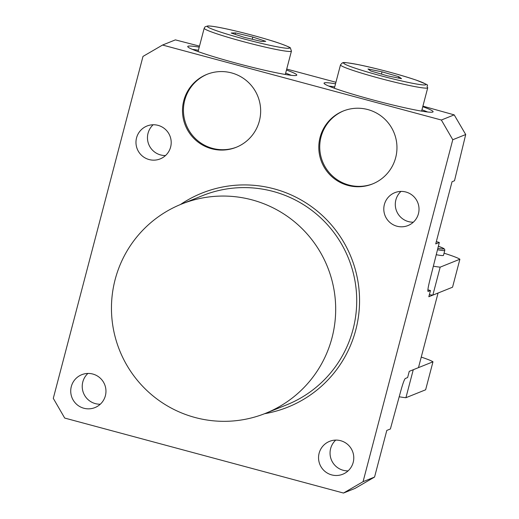 <?xml version="1.0" encoding="UTF-8"?>
<svg xmlns="http://www.w3.org/2000/svg" width="519" height="519" viewBox="0 0 519 519"><rect width="100%" height="100%" fill="white"/><g stroke="black" fill="none" stroke-linecap="round" stroke-linejoin="round"><path stroke-width="0.78" d="M244.125 37.31L261.414 41.462L265.754 41.332L252.798 37.044L235.509 32.892L231.169 33.021L244.125 37.31M235.133 34.332L235.509 32.892M252.221 39.256L252.798 37.044M370.728 70.986L387.498 75.839L401.531 78.687L398.8 76.689L382.036 71.836L367.997 68.988L370.728 70.986M381.446 74.087L382.036 71.836M398.436 78.058L398.8 76.689M436.258 254.719A25.768 1.745 14.7 0 0 443.336 255.491A25.768 1.745 14.7 0 0 443.479 255.361L444.783 250.392A25.768 1.745 -165.3 0 1 444.64 250.515A25.768 1.745 -165.3 0 1 437.504 249.73M421.246 357.098A43.486 2.945 -165.3 0 1 432.976 361.808L425.632 389.788L405.923 397.71A43.486 2.945 -165.3 0 1 399.208 396.769M444.05 253.181A43.486 2.945 -165.3 0 1 459.886 259.228L440.177 267.149A43.486 2.945 -165.3 0 1 433.378 266.195M432.976 361.808L413.267 369.729L405.923 397.71M459.886 259.228L452.549 287.208L432.84 295.129A43.486 2.945 -165.3 0 1 429.356 294.708M432.84 295.129L440.177 267.149M259.37 120.992A39.295 39.048 -111.9 0 0 206.919 74.366A39.295 39.048 -111.9 0 0 195.754 140.182A39.295 39.048 -111.9 0 0 259.37 120.992M207.399 74.178A39.295 39.048 -111.9 0 0 196.506 139.63A39.295 39.048 -111.9 0 0 236.703 147.098M199.225 47.145A56.37 3.821 14.7 0 0 188.053 46.223A56.37 3.821 14.7 0 0 187.742 46.496A56.37 3.821 14.7 0 0 238.818 63.843A56.37 3.821 14.7 0 0 296.479 75.385A56.37 3.821 14.7 0 0 296.79 75.106A56.37 3.821 14.7 0 0 286.469 70.033M291.315 75.333A56.37 3.821 14.7 0 0 285.651 73.14M395.673 157.653A39.295 39.048 -111.9 0 0 343.228 111.027A39.295 39.048 -111.9 0 0 332.056 176.843A39.295 39.048 -111.9 0 0 395.673 157.653M343.701 110.839A39.295 39.048 -111.9 0 0 332.809 176.291A39.295 39.048 -111.9 0 0 373.005 183.758M335.527 83.806A56.37 3.821 14.7 0 0 324.356 82.884A56.37 3.821 14.7 0 0 324.044 83.157A56.37 3.821 14.7 0 0 375.12 100.504A56.37 3.821 14.7 0 0 432.781 112.046A56.37 3.821 14.7 0 0 433.093 111.767A56.37 3.821 14.7 0 0 422.771 106.693M427.624 111.994A56.37 3.821 14.7 0 0 421.953 109.801M115.147 279.533A112.74 112.013 -111.9 0 0 149.485 392.902A112.74 112.013 -111.9 0 0 265.611 413.299A112.74 112.013 -111.9 0 0 331.991 337.856A112.74 112.013 -111.9 0 0 297.659 224.487A112.74 112.013 -111.9 0 0 181.527 204.084A112.74 112.013 -111.9 0 0 115.147 279.533M400.973 191.42A17.717 17.601 -111.9 0 0 413.338 222.19M384.371 204.531A17.717 17.601 68.1 0 1 413.053 195.884A17.717 17.601 68.1 0 1 408.012 225.551A17.717 17.601 68.1 0 1 384.371 204.531M153.15 124.761A17.717 17.601 -111.9 0 0 165.516 155.538M136.549 137.879A17.717 17.601 68.1 0 1 165.224 129.225A17.717 17.601 68.1 0 1 160.189 158.898A17.717 17.601 68.1 0 1 136.549 137.879M87.906 373.446A17.717 17.601 -111.9 0 0 100.277 404.217M71.304 386.564A17.717 17.601 68.1 0 1 99.985 377.91A17.717 17.601 68.1 0 1 94.951 407.584A17.717 17.601 68.1 0 1 71.304 386.564M335.735 440.099A17.717 17.601 -111.9 0 0 348.1 470.876M319.127 453.217A17.717 17.601 68.1 0 1 347.808 444.569A17.717 17.601 68.1 0 1 342.774 474.236A17.717 17.601 68.1 0 1 319.127 453.217M427.896 289.836L430.459 290.523L428.824 296.738L438.055 293.027L418.483 367.634L409.257 371.345L407.623 377.56L405.3 378.494C404.379 379.337 402.926 383.307 400.934 390.418L390.385 428.979L386.798 430.426L374.562 477.052L354.996 488.431L343.5 493.05L64.7 418.061L53.288 398.352L142.991 56.415L162.564 45.036L441.364 120.025L454.19 114.868L465.712 134.531L454.501 180.748L452.036 181.741L435.726 243.911L439.314 242.47L429.726 280.649C428.019 287.656 427.487 291.256 428.136 291.457L428.045 291.464M430.459 290.523L428.136 291.457M465.712 134.531L452.776 139.734L363.066 481.671L374.562 477.052M162.564 45.036L175.39 39.879L199.491 46.126M422.914 106.148L454.19 114.868M286.722 69.059L335.929 82.274M343.5 493.05L363.066 481.671M452.776 139.734L441.364 120.025M439.314 242.47L436.33 241.614M334.716 86.913A56.37 3.821 14.7 0 0 328.696 86.044M198.407 50.252A56.37 3.821 14.7 0 0 192.393 49.383M290.147 51.478A45.095 3.056 -165.3 0 1 242.126 41.312A45.095 3.056 -165.3 0 1 204.188 28.221L205.07 26.813L207.814 25.95C215.904 25.794 248.192 33.599 270.23 40.326C280.941 43.44 291.613 47.845 290.426 48.105L291.431 51.109A45.095 3.056 -165.3 0 1 290.147 51.478M208.541 26.041A42.519 2.88 14.7 0 0 238.545 37.478A42.519 2.88 14.7 0 0 288.382 48.319A42.519 2.88 14.7 0 0 258.378 36.875A42.519 2.88 14.7 0 0 208.541 26.041M411.411 85.914A45.095 3.056 -165.3 0 1 364.889 74.139A45.095 3.056 -165.3 0 1 340.49 64.881L342.229 62.948C344.428 63.299 337.895 60.892 358.889 64.758C379.532 69.163 398.689 74.295 416.368 80.166C433.741 87.283 424.938 83.617 427.734 87.769A45.095 3.056 -165.3 0 1 411.411 85.914M359.025 64.797A42.519 2.88 14.7 0 0 352.68 67.327A42.519 2.88 14.7 0 0 410.503 82.878A42.519 2.88 14.7 0 0 416.854 80.354A42.519 2.88 14.7 0 0 359.025 64.797M437.848 248.361A24.484 1.661 14.7 0 0 443.726 248.938A24.484 1.661 14.7 0 0 438.373 246.259L443.862 248.543L444.679 249.399L444.783 250.392M180.463 204.518A115.315 114.576 68.1 0 1 311.121 206.38A115.315 114.576 68.1 0 1 355.774 329.954A115.315 114.576 68.1 0 1 264.541 413.721M265.611 413.299L286.65 404.846A112.74 112.013 -111.9 0 0 353.03 329.396A112.74 112.013 -111.9 0 0 318.692 216.027A112.74 112.013 -111.9 0 0 202.559 195.631L181.527 204.084M204.188 28.221L198.063 51.576M291.431 51.109L285.301 74.464M340.49 64.881L334.366 88.236M427.734 87.769L421.603 111.124"/></g></svg>
